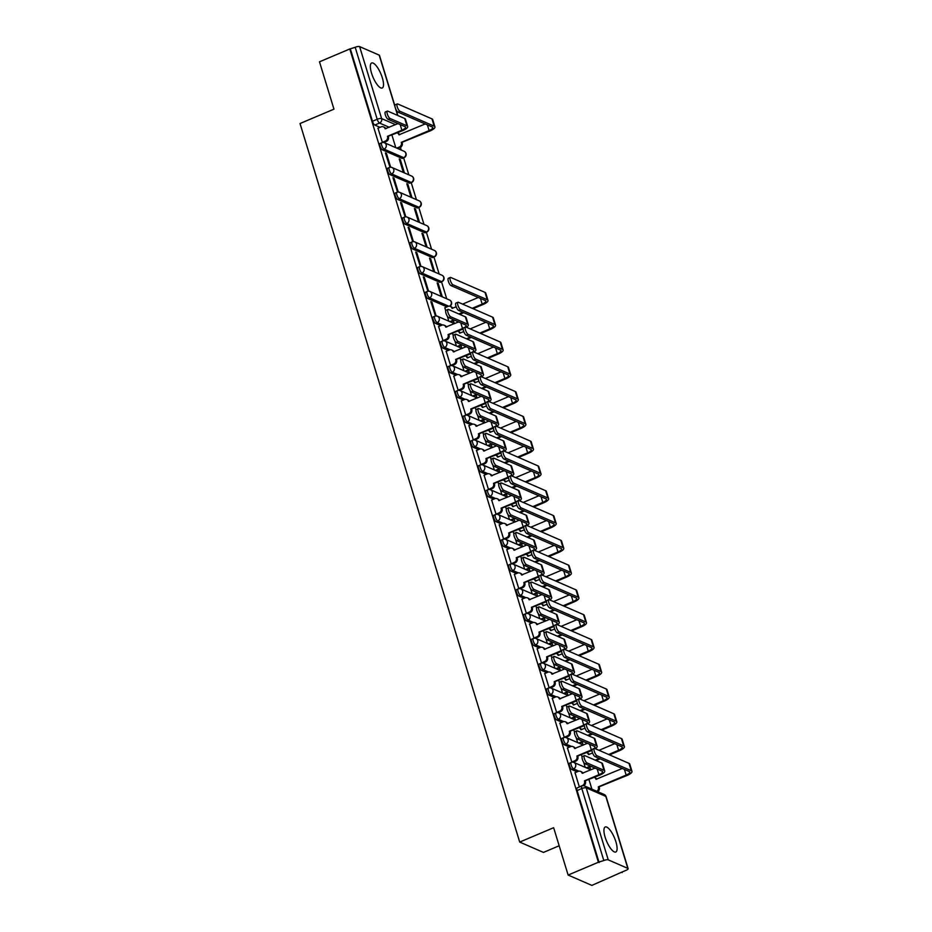 <?xml version="1.0" encoding="UTF-8"?>
<svg xmlns="http://www.w3.org/2000/svg" width="932" height="932" viewBox="0 0 932 932"><rect width="100%" height="100%" fill="white"/><g stroke="black" fill="none" stroke-linecap="round" stroke-linejoin="round"><path stroke-width="1.4" d="M569.545 763.168A3.483 1.095 67.1 0 0 569.51 765.766A3.483 1.095 67.1 0 0 571.875 769.552L573.541 768.842A3.483 1.095 -112.9 0 1 571.188 765.056A3.483 1.095 -112.9 0 1 571.211 762.458L569.545 763.168M561.961 738.377A3.483 1.095 67.1 0 0 561.938 740.975A3.483 1.095 67.1 0 0 564.291 744.761L565.969 744.051A3.483 1.095 -112.9 0 1 563.604 740.276A3.483 1.095 -112.9 0 1 563.639 737.666L561.961 738.377M554.389 713.586A3.483 1.095 67.1 0 0 554.354 716.195A3.483 1.095 67.1 0 0 556.719 719.97L558.385 719.259A3.483 1.095 -112.9 0 1 556.031 715.485A3.483 1.095 -112.9 0 1 556.055 712.875L554.389 713.586M546.804 688.795A3.483 1.095 67.1 0 0 546.781 691.404A3.483 1.095 67.1 0 0 549.134 695.179L550.812 694.48A3.483 1.095 -112.9 0 1 548.447 690.694A3.483 1.095 -112.9 0 1 548.482 688.084L546.804 688.795M539.232 664.015A3.483 1.095 67.1 0 0 539.197 666.613A3.483 1.095 67.1 0 0 541.55 670.399L543.228 669.689A3.483 1.095 -112.9 0 1 540.875 665.902A3.483 1.095 -112.9 0 1 540.898 663.304L539.232 664.015M531.648 639.224A3.483 1.095 67.1 0 0 531.624 641.822A3.483 1.095 67.1 0 0 533.978 645.608L535.655 644.897A3.483 1.095 -112.9 0 1 533.29 641.111A3.483 1.095 -112.9 0 1 533.325 638.513L531.648 639.224M524.064 614.433A3.483 1.095 67.1 0 0 524.04 617.031A3.483 1.095 67.1 0 0 526.394 620.817L528.071 620.106A3.483 1.095 -112.9 0 1 525.718 616.332A3.483 1.095 -112.9 0 1 525.741 613.722L524.064 614.433M516.491 589.641A3.483 1.095 67.1 0 0 516.468 592.251A3.483 1.095 67.1 0 0 518.821 596.026L520.499 595.315A3.483 1.095 -112.9 0 1 518.134 591.54A3.483 1.095 -112.9 0 1 518.169 588.931L516.491 589.641M508.907 564.85A3.483 1.095 67.1 0 0 508.884 567.46A3.483 1.095 67.1 0 0 511.237 571.234L512.915 570.535A3.483 1.095 -112.9 0 1 510.561 566.749A3.483 1.095 -112.9 0 1 510.585 564.151L508.907 564.85M501.334 540.071A3.483 1.095 67.1 0 0 501.311 542.669A3.483 1.095 67.1 0 0 503.664 546.455L505.342 545.744A3.483 1.095 -112.9 0 1 502.977 541.958A3.483 1.095 -112.9 0 1 503.012 539.36L501.334 540.071M493.75 515.279A3.483 1.095 67.1 0 0 493.727 517.877A3.483 1.095 67.1 0 0 496.08 521.664L497.758 520.953A3.483 1.095 -112.9 0 1 495.405 517.178A3.483 1.095 -112.9 0 1 495.428 514.569L493.75 515.279M486.178 490.488A3.483 1.095 67.1 0 0 486.155 493.098A3.483 1.095 67.1 0 0 488.508 496.873L490.174 496.162A3.483 1.095 -112.9 0 1 487.82 492.387A3.483 1.095 -112.9 0 1 487.855 489.778L486.178 490.488M478.594 465.697A3.483 1.095 67.1 0 0 478.57 468.307A3.483 1.095 67.1 0 0 480.924 472.081L482.601 471.382A3.483 1.095 -112.9 0 1 480.248 467.596A3.483 1.095 -112.9 0 1 480.271 464.998L478.594 465.697M471.021 440.918A3.483 1.095 67.1 0 0 470.998 443.515A3.483 1.095 67.1 0 0 473.351 447.302L475.017 446.591A3.483 1.095 -112.9 0 1 472.664 442.805A3.483 1.095 -112.9 0 1 472.687 440.207L471.021 440.918M463.437 416.126A3.483 1.095 67.1 0 0 463.414 418.724A3.483 1.095 67.1 0 0 465.767 422.511L467.445 421.8A3.483 1.095 -112.9 0 1 465.091 418.014A3.483 1.095 -112.9 0 1 465.115 415.416L463.437 416.126M455.865 391.335A3.483 1.095 67.1 0 0 455.83 393.945A3.483 1.095 67.1 0 0 458.195 397.719L459.86 397.009A3.483 1.095 -112.9 0 1 457.507 393.234A3.483 1.095 -112.9 0 1 457.53 390.625L455.865 391.335M448.28 366.544A3.483 1.095 67.1 0 0 448.257 369.154A3.483 1.095 67.1 0 0 450.61 372.928L452.288 372.218A3.483 1.095 -112.9 0 1 449.935 368.443A3.483 1.095 -112.9 0 1 449.958 365.833L448.28 366.544M440.708 341.764A3.483 1.095 67.1 0 0 440.673 344.362A3.483 1.095 67.1 0 0 443.038 348.149L444.704 347.438A3.483 1.095 -112.9 0 1 442.351 343.652A3.483 1.095 -112.9 0 1 442.374 341.054L440.708 341.764M433.124 316.973A3.483 1.095 67.1 0 0 433.1 319.571A3.483 1.095 67.1 0 0 435.454 323.357L437.131 322.647A3.483 1.095 -112.9 0 1 434.778 318.861A3.483 1.095 -112.9 0 1 434.801 316.263L433.124 316.973M425.551 292.182A3.483 1.095 67.1 0 0 425.516 294.78A3.483 1.095 67.1 0 0 427.881 298.566L429.547 297.856A3.483 1.095 -112.9 0 1 427.194 294.081A3.483 1.095 -112.9 0 1 427.217 291.471L425.551 292.182M417.967 267.391A3.483 1.095 67.1 0 0 417.944 270A3.483 1.095 67.1 0 0 420.297 273.775L421.975 273.064A3.483 1.095 -112.9 0 1 419.621 269.29A3.483 1.095 -112.9 0 1 419.645 266.68L417.967 267.391M410.395 242.6A3.483 1.095 67.1 0 0 410.36 245.209A3.483 1.095 67.1 0 0 412.725 248.984L414.39 248.285A3.483 1.095 -112.9 0 1 412.037 244.499A3.483 1.095 -112.9 0 1 412.06 241.901L410.395 242.6M402.81 217.82A3.483 1.095 67.1 0 0 402.787 220.418A3.483 1.095 67.1 0 0 405.14 224.204L406.818 223.494A3.483 1.095 -112.9 0 1 404.453 219.707A3.483 1.095 -112.9 0 1 404.488 217.109L402.81 217.82M395.238 193.029A3.483 1.095 67.1 0 0 395.203 195.627A3.483 1.095 67.1 0 0 397.556 199.413L399.234 198.702A3.483 1.095 -112.9 0 1 396.881 194.928A3.483 1.095 -112.9 0 1 396.904 192.318L395.238 193.029M387.654 168.238A3.483 1.095 67.1 0 0 387.63 170.847A3.483 1.095 67.1 0 0 389.984 174.622L391.661 173.911A3.483 1.095 -112.9 0 1 389.296 170.137A3.483 1.095 -112.9 0 1 389.331 167.527L387.654 168.238M380.07 143.446A3.483 1.095 67.1 0 0 380.046 146.056A3.483 1.095 67.1 0 0 382.4 149.831L384.077 149.132A3.483 1.095 -112.9 0 1 381.724 145.345A3.483 1.095 -112.9 0 1 381.747 142.747L380.07 143.446M382.33 77.845A13.584 4.276 67.1 0 0 371.635 62.992A13.584 4.276 67.1 0 0 371.53 73.139A13.584 4.276 67.1 0 0 382.225 88.004A13.584 4.276 67.1 0 0 382.33 77.845M615.912 841.841A13.584 4.276 67.1 0 0 605.217 826.987A13.584 4.276 67.1 0 0 605.113 837.134A13.584 4.276 67.1 0 0 615.807 851.999A13.584 4.276 67.1 0 0 615.912 841.841M568.124 875.055L553.643 827.709L519.707 842.074L300.022 123.525L333.959 109.161L319.49 61.803L349.768 48.977L598.402 862.24L568.124 875.055L591.867 885.4L621.994 872.049M590.713 769.762L589.886 767.048M583.141 744.983L582.314 742.256M575.557 720.191L574.729 717.477M567.984 695.4L567.157 692.686M560.4 670.609L559.573 667.894M552.827 645.818L551.989 643.103M545.243 621.038L544.416 618.324M537.671 596.247L536.832 593.533M530.087 571.456L529.26 568.741M522.514 546.665L521.675 543.95M514.93 521.885L514.103 519.159M507.358 497.094L506.519 494.379M499.773 472.303L498.946 469.588M492.201 447.511L491.362 444.797M484.617 422.732L483.79 420.006M477.044 397.941L476.205 395.226M469.46 373.15L468.633 370.435M461.876 348.358L461.049 345.644M454.303 323.567L453.476 320.853M446.719 298.788L441.535 281.802M439.147 273.996L433.951 257.011M431.563 249.205L426.378 232.231M423.99 224.414L418.794 207.44M416.406 199.634L411.222 182.649M408.833 174.843L403.638 157.858M401.249 150.052L400.422 147.338M559.165 845.767L543.449 852.419L519.707 842.074M622.145 872.573L621.458 872.27L626.176 870.278A3.483 1.037 163 0 0 628.121 868.659A3.483 1.037 163 0 0 627.83 868.391L608.247 859.852A3.483 1.037 163 0 0 603.819 860.539L581.813 788.554A3.483 1.095 -112.9 0 1 581.836 785.956L577.118 787.948A3.483 1.095 -112.9 0 0 577.094 790.557L581.813 788.554A3.483 1.037 163 0 1 586.24 787.878L608.247 859.852M598.402 862.24L603.819 860.539M380.07 127.335L374.827 125.051L379.545 123.047A3.483 1.095 -112.9 0 1 377.192 119.273L355.185 47.287A3.483 1.037 -17 0 1 359.612 46.6L379.196 55.128A3.483 1.037 -17 0 1 379.487 55.407L394.935 105.957M355.185 47.287L349.768 48.977M377.984 128.208L382.411 142.538M404.406 172.909L400.271 159.407L399.478 159.745M400.271 159.407L399.234 158.953L403.358 172.455M390.671 167.259L386.43 153.372L385.627 153.71M386.43 153.372L385.394 152.93L389.984 167.329M411.979 197.701L407.855 184.198L407.051 184.536M407.855 184.198L406.818 183.744L410.942 197.246M398.244 192.039L394.003 178.163L393.211 178.501M394.003 178.163L392.966 177.709L397.568 192.109M419.563 222.492L415.427 208.989L414.635 209.327M415.427 208.989L414.39 208.535L418.515 222.037M405.828 216.83L401.587 202.955L400.783 203.293M401.587 202.955L400.55 202.5L405.14 216.9M427.136 247.283L423.012 233.769L422.208 234.107M423.012 233.769L421.975 233.326L426.099 246.829M413.412 241.621L409.16 227.746L408.367 228.084M409.16 227.746L408.123 227.292L412.725 241.691M434.72 272.062L430.584 258.56L429.792 258.898M430.584 258.56L429.547 258.106L433.683 271.608M420.984 266.412L416.744 252.537L415.94 252.875M416.744 252.537L415.707 252.083L420.297 266.482M442.292 296.854L438.168 283.351L437.364 283.689M438.168 283.351L437.131 282.897L441.255 296.399M428.569 291.192L424.316 277.317L423.524 277.654M424.316 277.317L423.279 276.874L427.881 291.273M444.879 307.758L445.671 310.834M436.141 315.983L431.9 302.108L431.108 302.446M431.9 302.108L430.864 301.653L435.465 316.053M438.611 326.526L443.038 340.844M446.195 351.306L450.622 365.635M453.768 376.097L458.195 390.426M461.352 400.888L465.779 415.206M468.924 425.679L473.351 439.997M476.508 450.459L480.935 464.788M484.081 475.25L488.508 489.58M491.665 500.041L496.092 514.359M499.237 524.832L503.664 539.15M506.822 549.624L511.249 563.942M514.394 574.403L518.821 588.733M521.978 599.194L526.405 613.524M529.562 623.986L533.978 638.303M537.135 648.777L541.562 663.095M544.719 673.556L549.134 687.886M552.292 698.348L556.719 712.677M559.876 723.139L564.291 737.457M567.448 747.93L571.875 762.248M575.032 772.71L579.366 787.004M577.118 771.836L571.875 769.552M569.534 747.045L564.291 744.761M561.961 722.253L556.719 719.97M554.377 697.462L549.134 695.179M546.804 672.683L541.55 670.399M539.22 647.891L533.978 645.608M531.636 623.1L526.394 620.817M524.064 598.309L518.821 596.026M516.479 573.529L511.237 571.234M508.907 548.738L503.664 546.455M501.323 523.947L496.08 521.664M493.75 499.156L488.508 496.873M486.166 474.365L480.924 472.081M478.594 449.585L473.351 447.302M471.01 424.794L465.767 422.511M463.437 400.003L458.195 397.719M455.853 375.212L450.61 372.928M448.28 350.432L443.038 348.149M440.696 325.641L435.454 323.357M446.964 306.884L427.881 298.566M439.892 282.314L441.558 281.604A3.483 1.095 -112.9 0 0 441.943 281.627L440.277 282.338A3.483 1.095 67.1 0 1 439.892 282.314L420.297 273.775M432.308 257.523L433.986 256.813A3.483 1.095 -112.9 0 0 434.37 256.836L432.693 257.547A3.483 1.095 67.1 0 1 432.308 257.523L412.725 248.984M424.724 232.732L426.402 232.021A3.483 1.095 -112.9 0 0 426.786 232.056L425.12 232.755A3.483 1.095 67.1 0 1 424.724 232.732L405.14 224.204M417.152 207.941L418.829 207.23A3.483 1.095 -112.9 0 0 419.214 207.265L417.536 207.976A3.483 1.095 67.1 0 1 417.152 207.941L397.556 199.413M409.567 183.15L411.245 182.451A3.483 1.095 -112.9 0 0 411.629 182.474L409.964 183.185A3.483 1.095 67.1 0 1 409.567 183.15L389.984 174.622M401.995 158.37L403.673 157.659A3.483 1.095 -112.9 0 0 404.057 157.683L402.379 158.393A3.483 1.095 67.1 0 1 401.995 158.37L382.4 149.831M391.964 135.175L395.785 147.675M599.101 862.543L577.094 790.557M350.467 49.279L372.474 121.265A3.483 1.095 67.1 0 0 374.827 125.051M447.278 316.088L448.84 321.19M452.591 333.493L453.243 335.625M454.851 340.879L456.412 345.982M460.175 358.272L460.827 360.416M462.435 365.67L463.996 370.773M467.748 383.064L468.4 385.207M470.008 390.45L471.569 395.552M475.332 407.855L475.984 409.987M477.592 415.241L479.153 420.344M482.904 432.646L483.557 434.778M485.164 440.032L486.725 445.135M490.488 457.426L491.141 459.569M492.748 464.823L494.31 469.926M498.061 482.217L498.713 484.36M500.321 489.615L501.882 494.706M505.645 507.008L506.297 509.14M507.905 514.394L509.466 519.497M513.217 531.799L513.882 533.931M515.478 539.185L517.039 544.288M520.802 556.59L521.454 558.722M523.062 563.976L524.623 569.079M528.386 581.37L529.038 583.514M530.634 588.768L532.195 593.87M535.958 606.161L536.611 608.293M538.218 613.547L539.779 618.65M543.542 630.952L544.195 633.084M545.791 638.338L547.352 643.441M551.115 655.744L551.767 657.876M553.375 663.13L554.936 668.232M558.699 680.523L559.351 682.667M560.959 687.921L562.509 693.024M566.272 705.314L566.924 707.458M568.532 712.7L570.093 717.803M573.856 730.106L574.508 732.237M576.116 737.492L577.665 742.594M581.428 754.897L582.081 757.029M583.688 762.283L585.249 767.386M589.012 779.688L591.902 789.159M382.178 142.41L385.429 141.035A3.483 3.134 -66.5 0 0 387.491 136.573L402.775 130.596A8.796 2.621 163 0 0 407.692 126.507L405.455 119.203A8.796 2.621 163 0 0 404.733 118.515L387.805 111.141A4.008 1.258 67.1 0 0 387.363 111.106A4.008 1.258 67.1 0 0 387.537 114.694A4.008 1.258 67.1 0 0 390.042 118.457L388.062 119.296A4.008 1.258 -112.9 0 1 385.557 115.533A4.008 1.258 -112.9 0 1 385.394 111.945L387.363 111.106M397.976 123.606L385.114 128.779A3.483 3.134 -66.5 0 0 381.095 126.892L377.856 128.267M383.46 126.88L384.357 127.276A3.483 3.134 113.5 0 1 385.848 128.744M388.318 136.724L388.399 136.957A3.483 3.134 113.5 0 1 386.326 141.431L383.739 142.526M388.062 119.296L404.989 126.659A6.524 1.946 -17 0 1 405.525 127.171A6.524 1.946 -17 0 1 401.878 130.212L387.421 136.328M407.692 126.507A8.796 2.621 163 0 0 406.969 125.82L390.042 118.457M396.799 148.106L399.269 147.07A3.483 3.134 -66.5 0 0 401.343 142.596L430.013 130.958A8.796 2.621 163 0 0 434.929 126.869L432.693 119.552A8.796 2.621 163 0 0 431.97 118.877L397.743 103.965A4.008 1.258 67.1 0 0 397.3 103.93A4.008 1.258 67.1 0 0 397.463 107.518A4.008 1.258 67.1 0 0 399.979 111.281L397.999 112.108A4.008 1.258 -112.9 0 1 395.483 108.357A4.008 1.258 -112.9 0 1 395.319 104.768L397.3 103.93M425.213 123.968L398.954 134.814A3.483 3.134 -66.5 0 0 397.323 132.915L398.209 133.299A3.483 3.134 113.5 0 1 399.688 134.767M397.999 112.108L432.227 127.02A6.524 1.946 -17 0 1 432.763 127.533A6.524 1.946 -17 0 1 429.116 130.573L401.273 142.363M402.17 142.747L402.24 142.992A3.483 3.134 113.5 0 1 400.166 147.454L399.269 147.07M397.696 148.503L400.166 147.454M434.929 126.869A8.796 2.621 163 0 0 434.207 126.181L399.979 111.281M466.478 327.295A8.796 2.621 163 0 0 468.318 324.814L466.082 317.509A8.796 2.621 163 0 0 465.359 316.822L448.443 309.447A4.008 1.258 67.1 0 0 448.001 309.424A4.008 1.258 67.1 0 0 448.164 313.001A4.008 1.258 67.1 0 0 450.669 316.763L448.7 317.602A4.008 1.258 -112.9 0 1 446.183 313.839A4.008 1.258 -112.9 0 1 446.02 310.263L448.001 309.424M458.602 321.913L445.741 327.085A3.483 3.134 -66.5 0 0 441.733 325.198L438.483 326.573M444.086 325.186L444.995 325.583A3.483 3.134 113.5 0 1 446.475 327.05M442.805 340.716L446.055 339.341A3.483 3.134 -66.5 0 0 448.129 334.879L463.146 329.019M448.956 335.031L449.026 335.264A3.483 3.134 113.5 0 1 446.952 339.737L444.366 340.832M463.251 328.18A6.524 1.946 -17 0 1 462.505 328.518L448.047 334.635M448.7 317.602L465.616 324.965A6.524 1.946 -17 0 1 466.151 325.478A6.524 1.946 -17 0 1 464.719 327.365M468.318 324.814A8.796 2.621 163 0 0 467.596 324.138L450.669 316.763M474.05 352.086A8.796 2.621 163 0 0 475.903 349.605L473.666 342.3A8.796 2.621 163 0 0 472.943 341.613L456.016 334.238A4.008 1.258 67.1 0 0 455.573 334.204A4.008 1.258 67.1 0 0 455.736 337.792A4.008 1.258 67.1 0 0 458.253 341.555L456.272 342.393A4.008 1.258 -112.9 0 1 453.768 338.631A4.008 1.258 -112.9 0 1 453.593 335.042L455.573 334.204M466.186 346.704L453.325 351.877A3.483 3.134 -66.5 0 0 449.306 349.989L446.055 351.364M451.671 349.978L452.568 350.374A3.483 3.134 113.5 0 1 454.059 351.842M450.377 365.507L453.628 364.132A3.483 3.134 -66.5 0 0 455.701 359.67L470.73 353.81M456.529 359.822L456.598 360.055A3.483 3.134 113.5 0 1 454.536 364.529L451.938 365.624M470.835 352.972A6.524 1.946 -17 0 1 470.089 353.31L455.632 359.426M456.272 342.393L473.2 349.756A6.524 1.946 -17 0 1 473.736 350.269A6.524 1.946 -17 0 1 472.291 352.156M475.903 349.605A8.796 2.621 163 0 0 475.18 348.918L458.253 341.555M481.634 376.866A8.796 2.621 163 0 0 483.475 374.396L481.238 367.08A8.796 2.621 163 0 0 480.516 366.404L463.6 359.03A4.008 1.258 67.1 0 0 463.157 358.995A4.008 1.258 67.1 0 0 463.32 362.583A4.008 1.258 67.1 0 0 465.837 366.334L463.856 367.173A4.008 1.258 -112.9 0 1 461.34 363.422A4.008 1.258 -112.9 0 1 461.177 359.834L463.157 358.995M473.759 371.495L460.897 376.668A3.483 3.134 -66.5 0 0 456.89 374.781L453.639 376.155M459.243 374.769L460.152 375.153A3.483 3.134 113.5 0 1 461.631 376.621M457.962 390.298L461.212 388.924A3.483 3.134 -66.5 0 0 463.286 384.45L478.302 378.602M464.113 384.613L464.183 384.846A3.483 3.134 113.5 0 1 462.109 389.308L459.523 390.403M478.407 377.763A6.524 1.946 -17 0 1 477.662 378.089L463.204 384.217M463.856 367.173L480.772 374.548A6.524 1.946 -17 0 1 481.32 375.06A6.524 1.946 -17 0 1 479.875 376.936M483.475 374.396A8.796 2.621 163 0 0 482.753 373.709L465.837 366.334M489.218 401.657A8.796 2.621 163 0 0 491.059 399.187L488.822 391.871A8.796 2.621 163 0 0 488.1 391.184L471.173 383.821A4.008 1.258 67.1 0 0 470.73 383.786A4.008 1.258 67.1 0 0 470.905 387.374A4.008 1.258 67.1 0 0 473.409 391.125L471.429 391.964A4.008 1.258 -112.9 0 1 468.924 388.213A4.008 1.258 -112.9 0 1 468.749 384.625L470.73 383.786M481.343 396.286L468.481 401.459A3.483 3.134 -66.5 0 0 464.462 399.572L461.212 400.946M466.827 399.548L467.724 399.945A3.483 3.134 113.5 0 1 469.215 401.412M465.546 415.09L468.784 413.715A3.483 3.134 -66.5 0 0 470.858 409.241L485.887 403.381M471.685 409.393L471.755 409.637A3.483 3.134 113.5 0 1 469.693 414.099L467.095 415.194M485.991 402.554A6.524 1.946 -17 0 1 485.246 402.88L470.788 409.008M471.429 391.964L488.356 399.339A6.524 1.946 -17 0 1 488.892 399.84A6.524 1.946 -17 0 1 487.448 401.727M491.059 399.187A8.796 2.621 163 0 0 490.337 398.5L473.409 391.125M496.791 426.448A8.796 2.621 163 0 0 498.632 423.967L496.407 416.662A8.796 2.621 163 0 0 495.684 415.975L478.757 408.612A4.008 1.258 67.1 0 0 478.314 408.577A4.008 1.258 67.1 0 0 478.477 412.154A4.008 1.258 67.1 0 0 480.994 415.917L479.013 416.755A4.008 1.258 -112.9 0 1 476.497 412.993A4.008 1.258 -112.9 0 1 476.334 409.416L478.314 408.577M488.916 421.066L476.054 426.25A3.483 3.134 -66.5 0 0 472.046 424.351L468.796 425.726M474.411 424.34L475.308 424.736A3.483 3.134 113.5 0 1 476.788 426.204M473.118 439.869L476.368 438.494A3.483 3.134 -66.5 0 0 478.442 434.032L493.459 428.172M479.269 434.184L479.339 434.428A3.483 3.134 113.5 0 1 477.266 438.89L474.679 439.986M493.564 427.334A6.524 1.946 -17 0 1 492.818 427.672L478.372 433.788M479.013 416.755L495.94 424.13A6.524 1.946 -17 0 1 496.476 424.631A6.524 1.946 -17 0 1 495.032 426.518M498.632 423.967A8.796 2.621 163 0 0 497.909 423.291L480.994 415.917M504.375 451.239A8.796 2.621 163 0 0 506.216 448.758L503.979 441.453A8.796 2.621 163 0 0 503.257 440.766L486.329 433.392A4.008 1.258 67.1 0 0 485.887 433.368A4.008 1.258 67.1 0 0 486.061 436.945A4.008 1.258 67.1 0 0 488.566 440.708L486.586 441.547A4.008 1.258 -112.9 0 1 484.081 437.784A4.008 1.258 -112.9 0 1 483.906 434.195L485.887 433.368M496.5 445.857L483.638 451.03A3.483 3.134 -66.5 0 0 479.619 449.142L476.368 450.517M481.984 449.131L482.881 449.527A3.483 3.134 113.5 0 1 484.372 450.995M480.702 464.66L483.941 463.286A3.483 3.134 -66.5 0 0 486.015 458.824L501.043 452.964M486.842 458.975L486.923 459.208A3.483 3.134 113.5 0 1 484.85 463.682L482.263 464.777M501.148 452.125A6.524 1.946 -17 0 1 500.402 452.463L485.945 458.579M486.586 441.547L503.513 448.909A6.524 1.946 -17 0 1 504.049 449.422A6.524 1.946 -17 0 1 502.604 451.309M506.216 448.758A8.796 2.621 163 0 0 505.493 448.071L488.566 440.708M511.948 476.019A8.796 2.621 163 0 0 513.788 473.549L511.563 466.233A8.796 2.621 163 0 0 510.841 465.557L493.913 458.183A4.008 1.258 67.1 0 0 493.471 458.148A4.008 1.258 67.1 0 0 493.634 461.736A4.008 1.258 67.1 0 0 496.15 465.499L494.17 466.326A4.008 1.258 -112.9 0 1 491.653 462.575A4.008 1.258 -112.9 0 1 491.49 458.987L493.471 458.148M504.072 470.648L491.211 475.821A3.483 3.134 -66.5 0 0 487.203 473.934L483.953 475.308M489.568 473.922L490.465 474.306A3.483 3.134 113.5 0 1 491.945 475.786M488.275 489.451L491.525 488.077A3.483 3.134 -66.5 0 0 493.599 483.603L508.616 477.755M494.426 483.766L494.496 483.999A3.483 3.134 113.5 0 1 492.422 488.473L489.836 489.568M508.721 476.916A6.524 1.946 -17 0 1 507.987 477.254L493.529 483.37M494.17 466.326L511.097 473.701A6.524 1.946 -17 0 1 511.633 474.213A6.524 1.946 -17 0 1 510.188 476.101M513.788 473.549A8.796 2.621 163 0 0 513.066 472.862L496.15 465.499M519.532 500.81A8.796 2.621 163 0 0 521.372 498.34L519.136 491.024A8.796 2.621 163 0 0 518.413 490.349L501.486 482.974A4.008 1.258 67.1 0 0 501.043 482.939A4.008 1.258 67.1 0 0 501.218 486.527A4.008 1.258 67.1 0 0 503.723 490.279L501.742 491.117A4.008 1.258 -112.9 0 1 499.237 487.366A4.008 1.258 -112.9 0 1 499.063 483.778L501.043 482.939M511.656 495.44L498.795 500.612A3.483 3.134 -66.5 0 0 494.776 498.725L491.525 500.1M497.14 498.702L498.038 499.098A3.483 3.134 113.5 0 1 499.529 500.566M495.859 514.243L499.098 512.868A3.483 3.134 -66.5 0 0 501.171 508.394L516.2 502.546M501.998 508.546L502.08 508.79A3.483 3.134 113.5 0 1 500.006 513.252L497.42 514.347M516.305 501.707A6.524 1.946 -17 0 1 515.559 502.033L501.101 508.161M501.742 491.117L518.67 498.492A6.524 1.946 -17 0 1 519.206 498.993A6.524 1.946 -17 0 1 517.773 500.88M521.372 498.34A8.796 2.621 163 0 0 520.65 497.653L503.723 490.279M527.104 525.601A8.796 2.621 163 0 0 528.945 523.12L526.72 515.815A8.796 2.621 163 0 0 525.998 515.128L509.07 507.765A4.008 1.258 67.1 0 0 508.627 507.73A4.008 1.258 67.1 0 0 508.79 511.318A4.008 1.258 67.1 0 0 511.307 515.07L509.326 515.909A4.008 1.258 -112.9 0 1 506.81 512.146A4.008 1.258 -112.9 0 1 506.647 508.569L508.627 507.73M519.229 520.219L506.379 525.403A3.483 3.134 -66.5 0 0 502.36 523.504L499.109 524.891M504.725 523.493L505.622 523.889A3.483 3.134 113.5 0 1 507.101 525.357M503.431 539.034L506.682 537.648A3.483 3.134 -66.5 0 0 508.755 533.186L523.772 527.326M509.583 533.337L509.653 533.582A3.483 3.134 113.5 0 1 507.579 538.044L504.993 539.139M523.877 526.487A6.524 1.946 -17 0 1 523.143 526.825L508.686 532.953M509.326 515.909L526.254 523.283A6.524 1.946 -17 0 1 526.79 523.784A6.524 1.946 -17 0 1 525.345 525.671M528.945 523.12A8.796 2.621 163 0 0 528.223 522.444L511.307 515.07M534.688 550.393A8.796 2.621 163 0 0 536.529 547.911L534.292 540.607A8.796 2.621 163 0 0 533.57 539.919L516.643 532.545A4.008 1.258 67.1 0 0 516.2 532.522A4.008 1.258 67.1 0 0 516.375 536.098A4.008 1.258 67.1 0 0 518.879 539.861L516.899 540.7A4.008 1.258 -112.9 0 1 514.394 536.937A4.008 1.258 -112.9 0 1 514.219 533.36L516.2 532.522M526.813 545.01L513.951 550.183A3.483 3.134 -66.5 0 0 509.932 548.296L506.693 549.67M512.297 548.284L513.194 548.68A3.483 3.134 113.5 0 1 514.685 550.148M511.016 563.813L514.266 562.439A3.483 3.134 -66.5 0 0 516.328 557.977L531.357 552.117M517.155 558.128L517.237 558.361A3.483 3.134 113.5 0 1 515.163 562.835L512.577 563.93M531.461 551.278A6.524 1.946 -17 0 1 530.716 551.616L516.258 557.732M516.899 540.7L533.826 548.063A6.524 1.946 -17 0 1 534.362 548.575A6.524 1.946 -17 0 1 532.929 550.462M536.529 547.911A8.796 2.621 163 0 0 535.807 547.224L518.879 539.861M542.261 575.184A8.796 2.621 163 0 0 544.113 572.702L541.876 565.398A8.796 2.621 163 0 0 541.154 564.71L524.227 557.336A4.008 1.258 67.1 0 0 523.784 557.301A4.008 1.258 67.1 0 0 523.947 560.889A4.008 1.258 67.1 0 0 526.463 564.652L524.483 565.479A4.008 1.258 -112.9 0 1 521.967 561.728A4.008 1.258 -112.9 0 1 521.803 558.14L523.784 557.301M534.385 569.802L521.536 574.974A3.483 3.134 -66.5 0 0 517.516 573.087L514.266 574.462M519.881 573.075L520.778 573.46A3.483 3.134 113.5 0 1 522.269 574.939M518.588 588.605L521.838 587.23A3.483 3.134 -66.5 0 0 523.912 582.768L538.929 576.908M524.739 582.919L524.809 583.152A3.483 3.134 113.5 0 1 522.736 587.626L520.149 588.721M539.034 576.069A6.524 1.946 -17 0 1 538.3 576.407L523.842 582.523M524.483 565.479L541.41 572.854A6.524 1.946 -17 0 1 541.946 573.366A6.524 1.946 -17 0 1 540.502 575.254M544.113 572.702A8.796 2.621 163 0 0 543.379 572.015L526.463 564.652M549.845 599.963A8.796 2.621 163 0 0 551.686 597.494L549.449 590.177A8.796 2.621 163 0 0 548.727 589.502L531.799 582.127A4.008 1.258 67.1 0 0 531.357 582.092A4.008 1.258 67.1 0 0 531.531 585.68A4.008 1.258 67.1 0 0 534.036 589.432L532.056 590.271A4.008 1.258 -112.9 0 1 529.551 586.519A4.008 1.258 -112.9 0 1 529.388 582.931L531.357 582.092M541.97 594.593L529.108 599.765A3.483 3.134 -66.5 0 0 525.089 597.878L521.85 599.253M527.454 597.866L528.351 598.251A3.483 3.134 113.5 0 1 529.842 599.719M526.172 613.396L529.423 612.021A3.483 3.134 -66.5 0 0 531.485 607.548L546.513 601.699M532.312 607.699L532.393 607.944A3.483 3.134 113.5 0 1 530.32 612.406L527.733 613.501M546.618 600.86A6.524 1.946 -17 0 1 545.872 601.187L531.415 607.314M532.056 590.271L548.983 597.645A6.524 1.946 -17 0 1 549.519 598.158A6.524 1.946 -17 0 1 548.086 600.033M551.686 597.494A8.796 2.621 163 0 0 550.963 596.806L534.036 589.432M557.418 624.755A8.796 2.621 163 0 0 559.27 622.273L557.033 614.969A8.796 2.621 163 0 0 556.311 614.281L539.383 606.918A4.008 1.258 67.1 0 0 538.941 606.883A4.008 1.258 67.1 0 0 539.104 610.472A4.008 1.258 67.1 0 0 541.62 614.223L539.64 615.062A4.008 1.258 -112.9 0 1 537.123 611.31A4.008 1.258 -112.9 0 1 536.96 607.722L538.941 606.883M549.554 619.372L536.692 624.557A3.483 3.134 -66.5 0 0 532.673 622.669L529.423 624.044M535.038 622.646L535.935 623.042A3.483 3.134 113.5 0 1 537.426 624.51M533.745 638.187L536.995 636.812A3.483 3.134 -66.5 0 0 539.069 632.339L554.086 626.479M539.896 632.49L539.966 632.735A3.483 3.134 113.5 0 1 537.892 637.197L535.306 638.292M554.191 625.64A6.524 1.946 -17 0 1 553.457 625.978L538.999 632.106M539.64 615.062L556.567 622.436A6.524 1.946 -17 0 1 557.103 622.937A6.524 1.946 -17 0 1 555.658 624.824M559.27 622.273A8.796 2.621 163 0 0 558.548 621.597L541.62 614.223M565.002 649.546A8.796 2.621 163 0 0 566.842 647.064L564.606 639.76A8.796 2.621 163 0 0 563.883 639.072L546.967 631.698A4.008 1.258 67.1 0 0 546.513 631.675A4.008 1.258 67.1 0 0 546.688 635.251A4.008 1.258 67.1 0 0 549.193 639.014L547.224 639.853A4.008 1.258 -112.9 0 1 544.707 636.09A4.008 1.258 -112.9 0 1 544.544 632.513L546.513 631.675M557.126 644.163L544.265 649.348A3.483 3.134 -66.5 0 0 540.257 647.449L537.007 648.823M542.61 647.437L543.507 647.833A3.483 3.134 113.5 0 1 544.999 649.301M541.329 662.967L544.579 661.592A3.483 3.134 -66.5 0 0 546.641 657.13L561.67 651.27M547.468 657.281L547.55 657.526A3.483 3.134 113.5 0 1 545.476 661.988L542.89 663.083M561.775 650.431A6.524 1.946 -17 0 1 561.029 650.769L546.571 656.885M547.224 639.853L564.14 647.216A6.524 1.946 -17 0 1 564.676 647.728A6.524 1.946 -17 0 1 563.243 649.616M566.842 647.064A8.796 2.621 163 0 0 566.12 646.389L549.193 639.014M473.107 308.69L483.067 304.484A8.796 2.621 163 0 0 487.984 300.384L485.747 293.079A8.796 2.621 163 0 0 485.024 292.392L450.797 277.491A4.008 1.258 67.1 0 0 450.342 277.456A4.008 1.258 67.1 0 0 450.517 281.033A4.008 1.258 67.1 0 0 453.022 284.796L451.053 285.635A4.008 1.258 -112.9 0 1 448.537 281.872A4.008 1.258 -112.9 0 1 448.374 278.295L450.342 277.456M456.179 306.838L452.008 308.329A3.483 3.134 -66.5 0 0 447.989 306.442L444.75 307.816M449.841 321.633L452.323 320.585A3.483 3.134 -66.5 0 0 453.546 319.711M451.053 285.635L485.281 300.535A6.524 1.946 -17 0 1 485.817 301.048A6.524 1.946 -17 0 1 482.17 304.088L472.209 308.306M462.855 312.267L458.824 313.968M478.267 297.483L462.598 304.112M450.354 306.43L451.251 306.814A3.483 3.134 113.5 0 1 452.742 308.294M459.721 314.364L463.752 312.651M454.443 320.107A3.483 3.134 113.5 0 1 453.22 320.981L452.323 320.585M450.75 322.029L453.22 320.981M487.984 300.384A8.796 2.621 163 0 0 487.261 299.708L453.022 284.796M480.691 333.481L490.64 329.264A8.796 2.621 163 0 0 495.556 325.175L493.319 317.87A8.796 2.621 163 0 0 492.597 317.183L458.369 302.271A4.008 1.258 67.1 0 0 457.927 302.248A4.008 1.258 67.1 0 0 458.09 305.824A4.008 1.258 67.1 0 0 460.606 309.587L458.626 310.426A4.008 1.258 -112.9 0 1 456.121 306.663A4.008 1.258 -112.9 0 1 455.946 303.075L457.927 302.248M463.763 331.629L459.593 333.12A3.483 3.134 -66.5 0 0 457.95 331.221L458.835 331.606A3.483 3.134 113.5 0 1 460.326 333.073M457.426 346.424L459.895 345.376A3.483 3.134 -66.5 0 0 461.119 344.502M458.626 310.426L492.853 325.326A6.524 1.946 -17 0 1 493.389 325.839A6.524 1.946 -17 0 1 489.743 328.88L479.794 333.097M470.439 337.058L466.396 338.759M485.84 322.274L470.182 328.903M467.293 339.155L471.336 337.442M462.016 344.887A3.483 3.134 113.5 0 1 460.792 345.76L459.895 345.376M458.323 346.809L460.792 345.76M495.556 325.175A8.796 2.621 163 0 0 494.834 324.487L460.606 309.587M488.263 358.272L498.224 354.055A8.796 2.621 163 0 0 503.14 349.966L500.903 342.65A8.796 2.621 163 0 0 500.181 341.974L465.953 327.062A4.008 1.258 67.1 0 0 465.511 327.027A4.008 1.258 67.1 0 0 465.674 330.615A4.008 1.258 67.1 0 0 468.179 334.378L466.21 335.205A4.008 1.258 -112.9 0 1 463.693 331.454A4.008 1.258 -112.9 0 1 463.53 327.866L465.511 327.027M471.336 356.408L467.165 357.911A3.483 3.134 -66.5 0 0 465.522 356.012L466.419 356.397A3.483 3.134 113.5 0 1 467.899 357.865M464.998 371.204L467.48 370.167A3.483 3.134 -66.5 0 0 468.703 369.293M466.21 335.205L500.437 350.117A6.524 1.946 -17 0 1 500.973 350.63A6.524 1.946 -17 0 1 497.327 353.659L487.366 357.876M478.011 361.837L473.98 363.55M493.424 347.065L477.755 353.694M474.877 363.946L478.908 362.233M469.6 369.678A3.483 3.134 113.5 0 1 468.377 370.552L467.48 370.167M465.907 371.6L468.377 370.552M503.14 349.966A8.796 2.621 163 0 0 502.418 349.279L468.179 334.378M495.847 383.064L505.808 378.846A8.796 2.621 163 0 0 510.713 374.757L508.476 367.441A8.796 2.621 163 0 0 507.754 366.754L473.526 351.853A4.008 1.258 67.1 0 0 473.083 351.818A4.008 1.258 67.1 0 0 473.246 355.407A4.008 1.258 67.1 0 0 475.763 359.158L473.782 359.997A4.008 1.258 -112.9 0 1 471.277 356.245A4.008 1.258 -112.9 0 1 471.103 352.657L473.083 351.818M478.92 381.2L474.749 382.702A3.483 3.134 -66.5 0 0 473.107 380.804L473.992 381.188A3.483 3.134 113.5 0 1 475.483 382.656M472.582 395.995L475.052 394.947A3.483 3.134 -66.5 0 0 476.275 394.073M473.782 359.997L508.01 374.909A6.524 1.946 -17 0 1 508.546 375.41A6.524 1.946 -17 0 1 504.899 378.45L494.95 382.668M485.595 386.629L481.553 388.341M500.997 371.856L485.339 378.485M482.45 388.726L486.492 387.025M477.184 394.469A3.483 3.134 113.5 0 1 475.949 395.343L475.052 394.947M473.479 396.391L475.949 395.343M510.713 374.757A8.796 2.621 163 0 0 509.99 374.07L475.763 359.158M503.431 407.843L513.381 403.638A8.796 2.621 163 0 0 518.297 399.537L516.06 392.232A8.796 2.621 163 0 0 515.338 391.545L481.11 376.645A4.008 1.258 67.1 0 0 480.667 376.61A4.008 1.258 67.1 0 0 480.83 380.198A4.008 1.258 67.1 0 0 483.347 383.949L481.366 384.788A4.008 1.258 -112.9 0 1 478.85 381.025A4.008 1.258 -112.9 0 1 478.687 377.448L480.667 376.61M486.492 405.991L482.322 407.482A3.483 3.134 -66.5 0 0 480.679 405.583L481.576 405.979A3.483 3.134 113.5 0 1 483.056 407.447M480.155 420.786L482.636 419.738A3.483 3.134 -66.5 0 0 483.859 418.864M481.366 384.788L515.594 399.7A6.524 1.946 -17 0 1 516.13 400.201A6.524 1.946 -17 0 1 512.483 403.241L502.523 407.459M493.168 411.42L489.137 413.132M508.581 396.636L492.912 403.276M490.034 413.517L494.077 411.804M484.757 419.26A3.483 3.134 113.5 0 1 483.533 420.134L482.636 419.738M481.063 421.182L483.533 420.134M518.297 399.537A8.796 2.621 163 0 0 517.575 398.861L483.347 383.949M511.004 432.634L520.965 428.417A8.796 2.621 163 0 0 525.869 424.328L523.633 417.023A8.796 2.621 163 0 0 522.91 416.336L488.683 401.424A4.008 1.258 67.1 0 0 488.24 401.401A4.008 1.258 67.1 0 0 488.403 404.977A4.008 1.258 67.1 0 0 490.919 408.74L488.939 409.579A4.008 1.258 -112.9 0 1 486.434 405.816A4.008 1.258 -112.9 0 1 486.259 402.24L488.24 401.401M494.077 430.782L489.906 432.273A3.483 3.134 -66.5 0 0 488.263 430.374L489.149 430.759A3.483 3.134 113.5 0 1 490.64 432.238M487.739 445.578L490.209 444.529A3.483 3.134 -66.5 0 0 491.432 443.655M488.939 409.579L523.167 424.479A6.524 1.946 -17 0 1 523.702 424.992A6.524 1.946 -17 0 1 520.056 428.033L510.107 432.25M500.752 436.211L496.709 437.912M516.153 421.427L500.496 428.056M497.618 438.308L501.649 436.595M492.341 444.04A3.483 3.134 113.5 0 1 491.106 444.913L490.209 444.529M488.636 445.962L491.106 444.913M525.869 424.328A8.796 2.621 163 0 0 525.147 423.641L490.919 408.74M518.588 457.426L528.537 453.208A8.796 2.621 163 0 0 533.453 449.119L531.217 441.803A8.796 2.621 163 0 0 530.494 441.127L496.267 426.215A4.008 1.258 67.1 0 0 495.824 426.18A4.008 1.258 67.1 0 0 495.987 429.768A4.008 1.258 67.1 0 0 498.503 433.531L496.523 434.37A4.008 1.258 -112.9 0 1 494.007 430.607A4.008 1.258 -112.9 0 1 493.844 427.019L495.824 426.18M501.649 455.562L497.478 457.064A3.483 3.134 -66.5 0 0 495.836 455.166L496.733 455.55A3.483 3.134 113.5 0 1 498.212 457.018M495.323 470.357L497.793 469.32A3.483 3.134 -66.5 0 0 499.016 468.447M496.523 434.37L530.751 449.271A6.524 1.946 -17 0 1 531.287 449.783A6.524 1.946 -17 0 1 527.64 452.824L517.679 457.03M508.324 460.99L504.294 462.703M523.737 446.218L508.068 452.847M505.191 463.099L509.233 461.387M499.913 468.831A3.483 3.134 113.5 0 1 498.69 469.705L497.793 469.32M496.22 470.753L498.69 469.705M533.453 449.119A8.796 2.621 163 0 0 532.731 448.432L498.503 433.531M526.161 482.217L536.121 478A8.796 2.621 163 0 0 541.026 473.91L538.789 466.594A8.796 2.621 163 0 0 538.067 465.918L503.839 451.006A4.008 1.258 67.1 0 0 503.397 450.972A4.008 1.258 67.1 0 0 503.571 454.56A4.008 1.258 67.1 0 0 506.076 458.311L504.096 459.15A4.008 1.258 -112.9 0 1 501.591 455.399A4.008 1.258 -112.9 0 1 501.416 451.81L503.397 450.972M509.233 480.353L505.062 481.856A3.483 3.134 -66.5 0 0 503.42 479.957L504.305 480.341A3.483 3.134 113.5 0 1 505.796 481.809M502.896 495.148L505.365 494.1A3.483 3.134 -66.5 0 0 506.589 493.226M504.096 459.15L538.323 474.062A6.524 1.946 -17 0 1 538.859 474.563A6.524 1.946 -17 0 1 535.213 477.603L525.264 481.821M515.909 485.782L511.866 487.494M531.31 471.01L515.652 477.638M512.775 487.89L516.806 486.178M507.497 493.622A3.483 3.134 113.5 0 1 506.274 494.496L505.365 494.1M503.793 495.544L506.274 494.496M541.026 473.91A8.796 2.621 163 0 0 540.304 473.223L506.076 458.311M533.745 507.008L543.694 502.791A8.796 2.621 163 0 0 548.61 498.69L546.373 491.385A8.796 2.621 163 0 0 545.651 490.698L511.423 475.798A4.008 1.258 67.1 0 0 510.981 475.763A4.008 1.258 67.1 0 0 511.144 479.351A4.008 1.258 67.1 0 0 513.66 483.102L511.68 483.941A4.008 1.258 -112.9 0 1 509.163 480.19A4.008 1.258 -112.9 0 1 509 476.602L510.981 475.763M516.806 505.144L512.635 506.635A3.483 3.134 -66.5 0 0 510.992 504.736L511.889 505.132A3.483 3.134 113.5 0 1 513.369 506.6M510.48 519.94L512.95 518.891A3.483 3.134 -66.5 0 0 514.173 518.017M511.68 483.941L545.907 498.853A6.524 1.946 -17 0 1 546.443 499.354A6.524 1.946 -17 0 1 542.797 502.395L532.836 506.612M523.481 510.573L519.45 512.285M538.894 495.789L523.225 502.43M520.347 512.67L524.39 510.969M515.07 518.413A3.483 3.134 113.5 0 1 513.847 519.287L512.95 518.891M511.377 520.336L513.847 519.287M548.61 498.69A8.796 2.621 163 0 0 547.888 498.014L513.66 483.102M541.317 531.788L551.278 527.582A8.796 2.621 163 0 0 556.183 523.481L553.946 516.177A8.796 2.621 163 0 0 553.224 515.489L518.996 500.589A4.008 1.258 67.1 0 0 518.553 500.554A4.008 1.258 67.1 0 0 518.728 504.13A4.008 1.258 67.1 0 0 521.233 507.893L519.252 508.732A4.008 1.258 -112.9 0 1 516.747 504.969A4.008 1.258 -112.9 0 1 516.573 501.393L518.553 500.554M524.39 529.935L520.219 531.426A3.483 3.134 -66.5 0 0 518.576 529.527L519.462 529.912A3.483 3.134 113.5 0 1 520.953 531.391M518.052 544.731L520.522 543.682A3.483 3.134 -66.5 0 0 521.745 542.808M519.252 508.732L553.48 523.633A6.524 1.946 -17 0 1 554.027 524.145A6.524 1.946 -17 0 1 550.369 527.186L540.42 531.403M531.065 535.364L527.023 537.065M546.467 520.58L530.809 527.209M527.931 537.461L531.962 535.749M522.654 543.205A3.483 3.134 113.5 0 1 521.431 544.078L520.522 543.682M518.949 545.115L521.431 544.078M556.183 523.481A8.796 2.621 163 0 0 555.46 522.805L521.233 507.893M548.901 556.579L558.851 552.361A8.796 2.621 163 0 0 563.767 548.272L561.53 540.968A8.796 2.621 163 0 0 560.808 540.28L526.58 525.368A4.008 1.258 67.1 0 0 526.137 525.333A4.008 1.258 67.1 0 0 526.3 528.922A4.008 1.258 67.1 0 0 528.817 532.685L526.836 533.523A4.008 1.258 -112.9 0 1 524.32 529.76A4.008 1.258 -112.9 0 1 524.157 526.172L526.137 525.333M531.962 554.726L527.792 556.218A3.483 3.134 -66.5 0 0 526.161 554.319L527.046 554.703A3.483 3.134 113.5 0 1 528.526 556.171M525.636 569.522L528.106 568.473A3.483 3.134 -66.5 0 0 529.329 567.6M526.836 533.523L561.064 548.424A6.524 1.946 -17 0 1 561.6 548.936A6.524 1.946 -17 0 1 557.953 551.977L547.993 556.183M538.638 560.144L534.607 561.856M554.051 545.371L538.381 552M535.504 562.252L539.546 560.54M530.226 567.984A3.483 3.134 113.5 0 1 529.003 568.858L528.106 568.473M526.533 569.906L529.003 568.858M563.767 548.272A8.796 2.621 163 0 0 563.045 547.585L528.817 532.685M556.474 581.37L566.435 577.153A8.796 2.621 163 0 0 571.339 573.063L569.114 565.747A8.796 2.621 163 0 0 568.392 565.072L534.153 550.16A4.008 1.258 67.1 0 0 533.71 550.125A4.008 1.258 67.1 0 0 533.885 553.713A4.008 1.258 67.1 0 0 536.389 557.464L534.409 558.303A4.008 1.258 -112.9 0 1 531.904 554.552A4.008 1.258 -112.9 0 1 531.729 550.963L533.71 550.125M539.546 579.506L535.376 581.009A3.483 3.134 -66.5 0 0 533.733 579.11L534.619 579.494A3.483 3.134 113.5 0 1 536.11 580.962M533.209 594.301L535.679 593.253A3.483 3.134 -66.5 0 0 536.914 592.379M534.409 558.303L568.648 573.215A6.524 1.946 -17 0 1 569.184 573.728A6.524 1.946 -17 0 1 565.526 576.757L555.577 580.974M546.222 584.935L542.179 586.647M561.623 570.163L545.966 576.792M543.088 587.043L547.119 585.331M537.811 592.775A3.483 3.134 113.5 0 1 536.587 593.649L535.679 593.253M534.106 594.698L536.587 593.649M571.339 573.063A8.796 2.621 163 0 0 570.617 572.376L536.389 557.464M564.058 606.161L574.007 601.944A8.796 2.621 163 0 0 578.923 597.843L576.687 590.538A8.796 2.621 163 0 0 575.964 589.851L541.737 574.951A4.008 1.258 67.1 0 0 541.294 574.916A4.008 1.258 67.1 0 0 541.457 578.504A4.008 1.258 67.1 0 0 543.973 582.255L541.993 583.094A4.008 1.258 -112.9 0 1 539.477 579.343A4.008 1.258 -112.9 0 1 539.313 575.755L541.294 574.916M547.119 604.297L542.948 605.8A3.483 3.134 -66.5 0 0 541.317 603.901L542.203 604.286A3.483 3.134 113.5 0 1 543.682 605.753M540.793 619.093L543.263 618.044A3.483 3.134 -66.5 0 0 544.486 617.17M541.993 583.094L576.221 598.006A6.524 1.946 -17 0 1 576.757 598.507A6.524 1.946 -17 0 1 573.11 601.548L563.149 605.765M553.794 609.726L549.764 611.439M569.207 594.942L553.538 601.583M550.661 611.823L554.703 610.122M545.383 617.567A3.483 3.134 113.5 0 1 544.16 618.44L543.263 618.044M541.69 619.489L544.16 618.44M578.923 597.843A8.796 2.621 163 0 0 578.201 597.167L543.973 582.255M571.631 630.941L581.591 626.735A8.796 2.621 163 0 0 586.496 622.634L584.271 615.33A8.796 2.621 163 0 0 583.548 614.642L549.309 599.742A4.008 1.258 67.1 0 0 548.866 599.707A4.008 1.258 67.1 0 0 549.041 603.295A4.008 1.258 67.1 0 0 551.546 607.047L549.565 607.885A4.008 1.258 -112.9 0 1 547.061 604.122A4.008 1.258 -112.9 0 1 546.886 600.546L548.866 599.707M554.703 629.088L550.532 630.58A3.483 3.134 -66.5 0 0 548.89 628.681L549.775 629.077A3.483 3.134 113.5 0 1 551.266 630.545M548.365 643.884L550.835 642.835A3.483 3.134 -66.5 0 0 552.07 641.962M549.565 607.885L583.805 622.786A6.524 1.946 -17 0 1 584.341 623.298A6.524 1.946 -17 0 1 580.694 626.339L570.733 630.556M561.379 634.517L557.336 636.23M576.78 619.733L561.122 626.362M558.245 636.614L562.276 634.902M552.967 642.358A3.483 3.134 113.5 0 1 551.744 643.231L550.835 642.835M549.263 644.28L551.744 643.231M586.496 622.634A8.796 2.621 163 0 0 585.774 621.959L551.546 607.047M579.215 655.732L589.164 651.515A8.796 2.621 163 0 0 594.08 647.425L591.843 640.121A8.796 2.621 163 0 0 591.121 639.434L556.893 624.522A4.008 1.258 67.1 0 0 556.451 624.498A4.008 1.258 67.1 0 0 556.614 628.075A4.008 1.258 67.1 0 0 559.13 631.838L557.15 632.677A4.008 1.258 -112.9 0 1 554.633 628.914A4.008 1.258 -112.9 0 1 554.47 625.325L556.451 624.498M562.276 653.88L558.105 655.371A3.483 3.134 -66.5 0 0 556.474 653.472L557.359 653.856A3.483 3.134 113.5 0 1 558.839 655.336M555.95 668.675L558.419 667.627A3.483 3.134 -66.5 0 0 559.643 666.753M557.15 632.677L591.377 647.577A6.524 1.946 -17 0 1 591.913 648.089A6.524 1.946 -17 0 1 588.267 651.13L578.318 655.347M568.963 659.308L564.92 661.009M584.364 644.525L568.706 651.153M565.817 661.405L569.86 659.693M560.54 667.137A3.483 3.134 113.5 0 1 559.317 668.011L558.419 667.627M556.847 669.059L559.317 668.011M594.08 647.425A8.796 2.621 163 0 0 593.358 646.738L559.13 631.838M572.574 674.337A8.796 2.621 163 0 0 574.427 671.856L572.19 664.551A8.796 2.621 163 0 0 571.467 663.864L554.54 656.489A4.008 1.258 67.1 0 0 554.097 656.454A4.008 1.258 67.1 0 0 554.26 660.042A4.008 1.258 67.1 0 0 556.777 663.805L554.796 664.644A4.008 1.258 -112.9 0 1 552.28 660.881A4.008 1.258 -112.9 0 1 552.117 657.293L554.097 656.454M564.71 668.955L551.849 674.127A3.483 3.134 -66.5 0 0 547.83 672.24L544.579 673.615M550.195 672.228L551.092 672.624A3.483 3.134 113.5 0 1 552.583 674.092M548.901 687.758L552.152 686.383A3.483 3.134 -66.5 0 0 554.225 681.921L569.242 676.061M555.053 682.073L555.123 682.306A3.483 3.134 113.5 0 1 553.049 686.779L550.462 687.874M569.347 675.222A6.524 1.946 -17 0 1 568.613 675.56L554.156 681.676M554.796 664.644L571.724 672.007A6.524 1.946 -17 0 1 572.26 672.52A6.524 1.946 -17 0 1 570.815 674.407M574.427 671.856A8.796 2.621 163 0 0 573.704 671.168L556.777 663.805M586.787 680.523L596.748 676.306A8.796 2.621 163 0 0 601.653 672.217L599.427 664.9A8.796 2.621 163 0 0 598.705 664.225L564.466 649.313A4.008 1.258 67.1 0 0 564.023 649.278A4.008 1.258 67.1 0 0 564.198 652.866A4.008 1.258 67.1 0 0 566.703 656.629L564.722 657.456A4.008 1.258 -112.9 0 1 562.217 653.705A4.008 1.258 -112.9 0 1 562.054 650.117L564.023 649.278M569.86 678.659L565.689 680.162A3.483 3.134 -66.5 0 0 564.046 678.263L564.932 678.647A3.483 3.134 113.5 0 1 566.423 680.115M563.522 693.455L565.992 692.418A3.483 3.134 -66.5 0 0 567.227 691.544M564.722 657.456L598.961 672.368A6.524 1.946 -17 0 1 599.497 672.881A6.524 1.946 -17 0 1 595.851 675.91L585.89 680.127M576.535 684.088L572.504 685.801M591.937 669.316L576.279 675.945M573.401 686.197L577.432 684.484M568.124 691.928A3.483 3.134 113.5 0 1 566.901 692.802L565.992 692.418M564.431 693.851L566.901 692.802M601.653 672.217A8.796 2.621 163 0 0 600.93 671.529L566.703 656.629M580.158 699.117A8.796 2.621 163 0 0 581.999 696.647L579.762 689.331A8.796 2.621 163 0 0 579.04 688.655L562.124 681.28A4.008 1.258 67.1 0 0 561.67 681.245A4.008 1.258 67.1 0 0 561.845 684.834A4.008 1.258 67.1 0 0 564.349 688.585L562.38 689.424A4.008 1.258 -112.9 0 1 559.864 685.672A4.008 1.258 -112.9 0 1 559.701 682.084L561.67 681.245M572.283 693.746L559.421 698.918A3.483 3.134 -66.5 0 0 555.414 697.031L552.163 698.406M557.767 697.019L558.676 697.404A3.483 3.134 113.5 0 1 560.155 698.884M556.486 712.549L559.736 711.174A3.483 3.134 -66.5 0 0 561.81 706.701L576.826 700.852M562.637 706.864L562.707 707.097A3.483 3.134 113.5 0 1 560.633 711.559L558.047 712.665M576.931 700.014A6.524 1.946 -17 0 1 576.186 700.34L561.728 706.468M562.38 689.424L579.296 696.798A6.524 1.946 -17 0 1 579.832 697.311A6.524 1.946 -17 0 1 578.399 699.198M581.999 696.647A8.796 2.621 163 0 0 581.277 695.959L564.349 688.585M594.371 705.314L604.32 701.097A8.796 2.621 163 0 0 609.237 697.008L607 689.692A8.796 2.621 163 0 0 606.278 689.004L572.05 674.104A4.008 1.258 67.1 0 0 571.607 674.069A4.008 1.258 67.1 0 0 571.77 677.657A4.008 1.258 67.1 0 0 574.287 681.409L572.306 682.247A4.008 1.258 -112.9 0 1 569.79 678.496A4.008 1.258 -112.9 0 1 569.627 674.908L571.607 674.069M577.432 703.45L573.273 704.953A3.483 3.134 -66.5 0 0 571.631 703.054L572.516 703.439A3.483 3.134 113.5 0 1 573.995 704.907M571.106 718.246L573.576 717.197A3.483 3.134 -66.5 0 0 574.799 716.324M572.306 682.247L606.534 697.159A6.524 1.946 -17 0 1 607.07 697.66A6.524 1.946 -17 0 1 603.423 700.701L593.474 704.918M584.119 708.879L580.077 710.592M599.521 694.107L583.863 700.736M580.974 710.976L585.016 709.275M575.696 716.72A3.483 3.134 113.5 0 1 574.473 717.593L573.576 717.197M572.003 718.642L574.473 717.593M609.237 697.008A8.796 2.621 163 0 0 608.514 696.321L574.287 681.409M587.731 723.908A8.796 2.621 163 0 0 589.583 721.438L587.346 714.122A8.796 2.621 163 0 0 586.624 713.434L569.697 706.072A4.008 1.258 67.1 0 0 569.254 706.037A4.008 1.258 67.1 0 0 569.417 709.625A4.008 1.258 67.1 0 0 571.933 713.376L569.953 714.215A4.008 1.258 -112.9 0 1 567.448 710.464A4.008 1.258 -112.9 0 1 567.273 706.875L569.254 706.037M579.867 718.537L567.005 723.71A3.483 3.134 -66.5 0 0 562.986 721.822L559.736 723.197M565.351 721.799L566.248 722.195A3.483 3.134 113.5 0 1 567.739 723.663M564.058 737.34L567.308 735.965A3.483 3.134 -66.5 0 0 569.382 731.492L584.399 725.632M570.209 731.643L570.279 731.888A3.483 3.134 113.5 0 1 568.205 736.35L565.619 737.445M584.515 724.805A6.524 1.946 -17 0 1 583.77 725.131L569.312 731.259M569.953 714.215L586.88 721.589A6.524 1.946 -17 0 1 587.416 722.09A6.524 1.946 -17 0 1 585.972 723.978M589.583 721.438A8.796 2.621 163 0 0 588.861 720.751L571.933 713.376M601.944 730.106L611.905 725.888A8.796 2.621 163 0 0 616.821 721.787L614.584 714.483A8.796 2.621 163 0 0 613.862 713.796L579.634 698.895A4.008 1.258 67.1 0 0 579.18 698.86A4.008 1.258 67.1 0 0 579.355 702.448A4.008 1.258 67.1 0 0 581.859 706.2L579.89 707.038A4.008 1.258 -112.9 0 1 577.374 703.287A4.008 1.258 -112.9 0 1 577.211 699.699L579.18 698.86M585.016 728.242L580.846 729.733A3.483 3.134 -66.5 0 0 579.203 727.834L580.088 728.23A3.483 3.134 113.5 0 1 581.58 729.698M578.679 743.037L581.16 741.989A3.483 3.134 -66.5 0 0 582.384 741.115M579.89 707.038L614.118 721.951A6.524 1.946 -17 0 1 614.654 722.451A6.524 1.946 -17 0 1 611.008 725.492L601.047 729.709M591.692 733.67L587.661 735.383M607.093 718.887L591.436 725.527M588.558 735.767L592.589 734.067M583.281 741.511A3.483 3.134 113.5 0 1 582.057 742.385L581.16 741.989M579.587 743.433L582.057 742.385M616.821 721.787A8.796 2.621 163 0 0 616.087 721.112L581.859 706.2M595.315 748.699A8.796 2.621 163 0 0 597.156 746.217L594.919 738.913A8.796 2.621 163 0 0 594.197 738.226L577.281 730.863A4.008 1.258 67.1 0 0 576.826 730.828A4.008 1.258 67.1 0 0 577.001 734.404A4.008 1.258 67.1 0 0 579.506 738.167L577.537 739.006A4.008 1.258 -112.9 0 1 575.021 735.243A4.008 1.258 -112.9 0 1 574.858 731.667L576.826 730.828M587.44 743.317L574.578 748.501A3.483 3.134 -66.5 0 0 570.57 746.602L567.32 747.988M572.924 746.59L573.832 746.986A3.483 3.134 113.5 0 1 575.312 748.454M571.642 762.12L574.893 760.745A3.483 3.134 -66.5 0 0 576.966 756.283L591.983 750.423M577.793 756.434L577.863 756.679A3.483 3.134 113.5 0 1 575.79 761.141L573.203 762.236M592.088 749.584A6.524 1.946 -17 0 1 591.342 749.922L576.885 756.038M577.537 739.006L594.453 746.381A6.524 1.946 -17 0 1 594.989 746.882A6.524 1.946 -17 0 1 593.556 748.769M597.156 746.217A8.796 2.621 163 0 0 596.433 745.542L579.506 738.167M609.528 754.885L619.477 750.668A8.796 2.621 163 0 0 624.393 746.579L622.157 739.274A8.796 2.621 163 0 0 621.434 738.587L587.207 723.675A4.008 1.258 67.1 0 0 586.764 723.651A4.008 1.258 67.1 0 0 586.927 727.228A4.008 1.258 67.1 0 0 589.443 730.991L587.463 731.83A4.008 1.258 -112.9 0 1 584.947 728.067A4.008 1.258 -112.9 0 1 584.783 724.49L586.764 723.651M592.589 753.033L588.43 754.524A3.483 3.134 -66.5 0 0 586.787 752.625L587.673 753.009A3.483 3.134 113.5 0 1 589.164 754.489M586.263 767.828L588.733 766.78A3.483 3.134 -66.5 0 0 589.956 765.906M587.463 731.83L621.691 746.73A6.524 1.946 -17 0 1 622.227 747.243A6.524 1.946 -17 0 1 618.58 750.283L608.631 754.501M599.276 758.462L595.233 760.163M614.677 743.678L599.02 750.307M596.13 760.559L600.173 758.846M590.853 766.302A3.483 3.134 113.5 0 1 589.63 767.176L588.733 766.78M587.16 768.213L589.63 767.176M624.393 746.579A8.796 2.621 163 0 0 623.671 745.891L589.443 730.991M579.215 786.911L582.465 785.536A3.483 3.134 -66.5 0 0 584.539 781.074L599.824 775.098A8.796 2.621 163 0 0 604.74 771.009L602.503 763.704A8.796 2.621 163 0 0 601.781 763.017L584.853 755.642A4.008 1.258 67.1 0 0 584.411 755.619A4.008 1.258 67.1 0 0 584.574 759.196A4.008 1.258 67.1 0 0 587.09 762.958L585.11 763.797A4.008 1.258 -112.9 0 1 582.605 760.034A4.008 1.258 -112.9 0 1 582.43 756.446L584.411 755.619M595.024 768.108L582.162 773.28A3.483 3.134 -66.5 0 0 578.143 771.393L574.893 772.768M580.508 771.381L581.405 771.778A3.483 3.134 113.5 0 1 582.896 773.245M585.366 781.226L585.436 781.459A3.483 3.134 113.5 0 1 583.77 785.723M585.11 763.797L602.037 771.16A6.524 1.946 -17 0 1 602.573 771.673A6.524 1.946 -17 0 1 598.927 774.713L584.469 780.83M604.74 771.009A8.796 2.621 163 0 0 604.018 770.321L587.09 762.958M596.818 791.303A3.483 3.134 -66.5 0 0 598.379 787.097L627.061 775.459A8.796 2.621 163 0 0 631.978 771.37L629.741 764.054A8.796 2.621 163 0 0 629.018 763.378L594.791 748.466A4.008 1.258 67.1 0 0 594.336 748.431A4.008 1.258 67.1 0 0 594.511 752.019A4.008 1.258 67.1 0 0 597.016 755.782L595.047 756.621A4.008 1.258 -112.9 0 1 592.531 752.858A4.008 1.258 -112.9 0 1 592.368 749.27L594.336 748.431M622.261 768.469L596.002 779.315A3.483 3.134 -66.5 0 0 594.36 777.416L595.245 777.801A3.483 3.134 113.5 0 1 596.736 779.269M595.047 756.621L629.275 771.521A6.524 1.946 -17 0 1 629.811 772.034A6.524 1.946 -17 0 1 626.164 775.074L598.309 786.864M599.206 787.249L599.288 787.493A3.483 3.134 113.5 0 1 597.727 791.687M631.978 771.37A8.796 2.621 163 0 0 631.255 770.682L597.016 755.782M627.83 868.391L605.823 796.406L586.24 787.878A3.483 3.134 -66.5 0 0 584.585 785.967A3.483 3.483 0 0 0 581.836 785.956M389.285 127.288L379.545 123.047A3.483 3.134 113.5 0 0 381.619 118.585L395.529 124.643M397.626 115.417L395.331 107.914M395.25 107.611L379.196 55.128M359.612 46.6L381.619 118.585A3.483 1.037 163 0 0 377.192 119.273L372.474 121.265M583.281 773.082L582.64 772.803M578.912 771.183L573.541 768.842A3.483 3.134 -66.5 0 0 575.615 764.368A3.483 3.134 113.5 0 0 573.961 762.469A3.483 3.483 0 0 0 571.211 762.458M575.696 748.291L575.067 748.012M571.339 746.392L565.969 744.051A3.483 3.134 -66.5 0 0 568.042 739.589A3.483 3.134 113.5 0 0 566.388 737.678A3.483 3.483 0 0 0 563.639 737.666M568.124 723.5L567.483 723.22M563.755 721.601L558.385 719.259A3.483 3.134 -66.5 0 0 560.458 714.797A3.483 3.134 113.5 0 0 558.804 712.887A3.483 3.483 0 0 0 556.055 712.875M560.54 698.709L559.911 698.441M556.183 696.81L550.812 694.48A3.483 3.134 -66.5 0 0 552.886 690.006A3.483 3.134 113.5 0 0 551.231 688.107A3.483 3.483 0 0 0 548.482 688.084M552.967 673.929L552.327 673.65M548.598 672.019L543.228 669.689A3.483 3.134 -66.5 0 0 545.302 665.215A3.483 3.134 113.5 0 0 543.647 663.316A3.483 3.483 0 0 0 540.898 663.304M545.383 649.138L544.742 648.858M541.014 647.239L535.655 644.897A3.483 3.134 -66.5 0 0 537.717 640.435A3.483 3.134 113.5 0 0 536.075 638.525A3.483 3.483 0 0 0 533.325 638.513M537.811 624.347L537.17 624.067M533.442 622.448L528.071 620.106A3.483 3.134 -66.5 0 0 530.145 615.644A3.483 3.134 113.5 0 0 528.491 613.734A3.483 3.483 0 0 0 525.741 613.722M530.226 599.556L529.586 599.276M525.858 597.657L520.499 595.315A3.483 3.134 -66.5 0 0 522.561 590.853A3.483 3.134 113.5 0 0 520.918 588.954A3.483 3.483 0 0 0 518.169 588.931M522.654 574.776L522.013 574.496M518.285 572.865L512.915 570.535A3.483 3.134 -66.5 0 0 514.988 566.062A3.483 3.134 113.5 0 0 513.334 564.163A3.483 3.483 0 0 0 510.585 564.151M515.07 549.985L514.429 549.705M510.701 548.086L505.342 545.744A3.483 3.134 -66.5 0 0 507.404 541.271A3.483 3.134 113.5 0 0 505.75 539.372A3.483 3.483 0 0 0 503.012 539.36M507.497 525.194L506.857 524.914M503.129 523.295L497.758 520.953A3.483 3.134 -66.5 0 0 499.832 516.491A3.483 3.134 113.5 0 0 498.177 514.581A3.483 3.483 0 0 0 495.428 514.569M499.913 500.402L499.272 500.123M495.544 498.503L490.174 496.162A3.483 3.134 -66.5 0 0 492.247 491.7A3.483 3.134 113.5 0 0 490.593 489.801A3.483 3.483 0 0 0 487.855 489.778M492.341 475.623L491.7 475.343M487.972 473.712L482.601 471.382A3.483 3.134 -66.5 0 0 484.675 466.909A3.483 3.134 113.5 0 0 483.021 465.01A3.483 3.483 0 0 0 480.271 464.998M484.757 450.832L484.116 450.552M480.388 448.921L475.017 446.591A3.483 3.134 -66.5 0 0 477.091 442.118A3.483 3.134 113.5 0 0 475.437 440.219A3.483 3.483 0 0 0 472.687 440.207M477.184 426.041L476.543 425.761M472.815 424.142L467.445 421.8A3.483 3.134 -66.5 0 0 469.518 417.338A3.483 3.134 113.5 0 0 467.864 415.427A3.483 3.483 0 0 0 465.115 415.416M469.6 401.249L468.959 400.97M465.231 399.35L459.86 397.009A3.483 3.134 -66.5 0 0 461.934 392.547A3.483 3.134 113.5 0 0 460.28 390.636A3.483 3.483 0 0 0 457.53 390.625M462.027 376.458L461.387 376.19M457.659 374.559L452.288 372.218A3.483 3.134 -66.5 0 0 454.362 367.756A3.483 3.134 113.5 0 0 452.707 365.857A3.483 3.483 0 0 0 449.958 365.833M454.443 351.679L453.802 351.399M450.074 349.768L444.704 347.438A3.483 3.134 -66.5 0 0 446.778 342.964A3.483 3.134 113.5 0 0 445.123 341.065A3.483 3.483 0 0 0 442.374 341.054M446.859 326.887L446.23 326.608M442.502 324.988L437.131 322.647A3.483 3.134 -66.5 0 0 439.205 318.185A3.483 3.134 113.5 0 0 437.551 316.274A3.483 3.483 0 0 0 434.801 316.263M448.758 306.22L429.547 297.856A3.483 3.134 -66.5 0 0 431.621 293.394A3.483 3.134 113.5 0 0 429.967 291.483A3.483 3.483 0 0 0 427.217 291.471M441.943 281.627A3.483 3.483 0 0 0 441.978 275.231A3.483 3.134 -66.5 0 1 441.558 281.604L421.975 273.064A3.483 3.134 -66.5 0 0 424.048 268.602A3.483 3.134 113.5 0 0 422.394 266.703A3.483 3.483 0 0 0 419.645 266.68M434.37 256.836A3.483 3.483 0 0 0 434.405 250.44A3.483 3.134 -66.5 0 1 433.986 256.813L414.39 248.285A3.483 3.134 -66.5 0 0 416.464 243.811A3.483 3.134 113.5 0 0 414.81 241.912A3.483 3.483 0 0 0 412.06 241.901M426.786 232.056A3.483 3.483 0 0 0 426.821 225.649A3.483 3.134 -66.5 0 1 426.402 232.021L406.818 223.494A3.483 3.134 -66.5 0 0 408.892 219.02A3.483 3.134 113.5 0 0 407.237 217.121A3.483 3.483 0 0 0 404.488 217.109M419.214 207.265A3.483 3.483 0 0 0 419.249 200.869A3.483 3.134 -66.5 0 1 418.829 207.23L399.234 198.702A3.483 3.134 -66.5 0 0 401.308 194.24A3.483 3.134 113.5 0 0 399.653 192.33A3.483 3.483 0 0 0 396.904 192.318M411.629 182.474A3.483 3.483 0 0 0 411.664 176.078A3.483 3.134 -66.5 0 1 411.245 182.451L391.661 173.911A3.483 3.134 -66.5 0 0 393.735 169.449A3.483 3.134 113.5 0 0 392.081 167.539A3.483 3.483 0 0 0 389.331 167.527M404.057 157.683A3.483 3.483 0 0 0 404.092 151.287A3.483 3.134 -66.5 0 1 403.673 157.659L384.077 149.132A3.483 3.134 -66.5 0 0 386.151 144.658A3.483 3.134 113.5 0 0 384.497 142.759A3.483 3.483 0 0 0 381.747 142.747M449.504 306.209A3.483 3.134 -66.5 0 0 449.562 300.022A3.483 3.483 0 0 1 449.841 306.267M604.169 794.495A3.483 3.134 -66.5 0 1 605.823 796.406A3.483 1.037 -17 0 1 606.115 796.674A3.483 3.483 0 0 0 604.169 794.495L584.585 785.967M400.154 124.55L401.878 130.212M385.429 141.035L386.326 141.431M387.491 136.573L388.399 136.957M404.733 118.515L406.969 125.82M429.116 130.573L427.392 124.911M402.24 142.992L401.343 142.596M434.207 126.181L431.97 118.877M460.781 322.868L462.505 328.518M446.055 339.341L446.952 339.737M448.129 334.879L449.026 335.264M465.359 316.822L467.596 324.138M468.365 347.648L470.089 353.31M453.628 364.132L454.536 364.529M455.701 359.67L456.598 360.055M472.943 341.613L475.18 348.918M475.937 372.439L477.662 378.089M461.212 388.924L462.109 389.308M463.286 384.45L464.183 384.846M480.516 366.404L482.753 373.709M483.522 397.23L485.246 402.88M468.784 413.715L469.693 414.099M470.858 409.241L471.755 409.637M488.1 391.184L490.337 398.5M491.094 422.021L492.818 427.672M476.368 438.494L477.266 438.89M478.442 434.032L479.339 434.428M495.684 415.975L497.909 423.291M498.678 446.801L500.402 452.463M483.941 463.286L484.85 463.682M486.015 458.824L486.923 459.208M503.257 440.766L505.493 448.071M506.251 471.592L507.987 477.254M491.525 488.077L492.422 488.473M493.599 483.603L494.496 483.999M510.841 465.557L513.066 472.862M513.835 496.383L515.559 502.033M499.098 512.868L500.006 513.252M501.171 508.394L502.08 508.79M518.413 490.349L520.65 497.653M521.407 521.174L523.143 526.825M506.682 537.648L507.579 538.044M508.755 533.186L509.653 533.582M525.998 515.128L528.223 522.444M528.992 545.954L530.716 551.616M514.266 562.439L515.163 562.835M516.328 557.977L517.237 558.361M533.57 539.919L535.807 547.224M536.564 570.745L538.3 576.407M521.838 587.23L522.736 587.626M523.912 582.768L524.809 583.152M541.154 564.71L543.379 572.015M544.148 595.536L545.872 601.187M529.423 612.021L530.32 612.406M531.485 607.548L532.393 607.944M548.727 589.502L550.963 596.806M551.721 620.328L553.457 625.978M536.995 636.812L537.892 637.197M539.069 632.339L539.966 632.735M556.311 614.281L558.548 621.597M559.305 645.119L561.029 650.769M544.579 661.592L545.476 661.988M546.641 657.13L547.55 657.526M563.883 639.072L566.12 646.389M482.17 304.088L480.434 298.438M487.261 299.708L485.024 292.392M489.743 328.88L488.018 323.218M494.834 324.487L492.597 317.183M497.327 353.659L495.591 348.009M502.418 349.279L500.181 341.974M504.899 378.45L503.175 372.8M509.99 374.07L507.754 366.754M512.483 403.241L510.748 397.591M517.575 398.861L515.338 391.545M520.056 428.033L518.332 422.371M525.147 423.641L522.91 416.336M527.64 452.824L525.904 447.162M532.731 448.432L530.494 441.127M535.213 477.603L533.488 471.953M540.304 473.223L538.067 465.918M542.797 502.395L541.073 496.744M547.888 498.014L545.651 490.698M550.369 527.186L548.645 521.524M555.46 522.805L553.224 515.489M557.953 551.977L556.229 546.315M563.045 547.585L560.808 540.28M565.526 576.757L563.802 571.106M570.617 572.376L568.392 565.072M573.11 601.548L571.386 595.898M578.201 597.167L575.964 589.851M580.694 626.339L578.958 620.689M585.774 621.959L583.548 614.642M588.267 651.13L586.543 645.468M593.358 646.738L591.121 639.434M566.877 669.898L568.613 675.56M552.152 686.383L553.049 686.779M554.225 681.921L555.123 682.306M571.467 663.864L573.704 671.168M595.851 675.91L594.115 670.259M600.93 671.529L598.705 664.225M574.462 694.689L576.186 700.34M559.736 711.174L560.633 711.559M561.81 706.701L562.707 707.097M579.04 688.655L581.277 695.959M603.423 700.701L601.699 695.051M608.514 696.321L606.278 689.004M582.034 719.481L583.77 725.131M567.308 735.965L568.205 736.35M569.382 731.492L570.279 731.888M586.624 713.434L588.861 720.751M611.008 725.492L609.272 719.842M616.087 721.112L613.862 713.796M589.618 744.272L591.342 749.922M574.893 760.745L575.79 761.141M576.966 756.283L577.863 756.679M594.197 738.226L596.433 745.542M618.58 750.283L616.856 744.621M623.671 745.891L621.434 738.587M597.191 769.051L598.927 774.713M584.539 781.074L585.436 781.459M601.781 763.017L604.018 770.321M626.164 775.074L624.428 769.413M599.288 787.493L598.379 787.097M631.255 770.682L629.018 763.378M384.497 142.759L404.092 151.287M392.081 167.539L411.664 176.078M399.653 192.33L419.249 200.869M407.237 217.121L426.821 225.649M414.81 241.912L434.405 250.44M422.394 266.703L441.978 275.231M429.967 291.483L449.562 300.022M437.551 316.274L454.49 323.66M445.123 341.065L462.074 348.44M452.707 365.857L469.646 373.231M460.28 390.636L477.231 398.022M467.864 415.427L484.803 422.813M475.437 440.219L492.387 447.593M483.021 465.01L499.96 472.384M490.593 489.801L507.544 497.175M498.177 514.581L515.128 521.967M505.75 539.372L522.701 546.758M513.334 564.163L530.285 571.537M520.918 588.954L537.857 596.329M528.491 613.734L545.441 621.12M536.075 638.525L553.014 645.911M543.647 663.316L560.598 670.691M551.231 688.107L568.17 695.482M558.804 712.887L575.755 720.273M566.388 737.678L583.327 745.064M573.961 762.469L590.911 769.844M628.121 868.659L606.115 796.674M397.859 115.521L396.112 109.778"/></g></svg>
